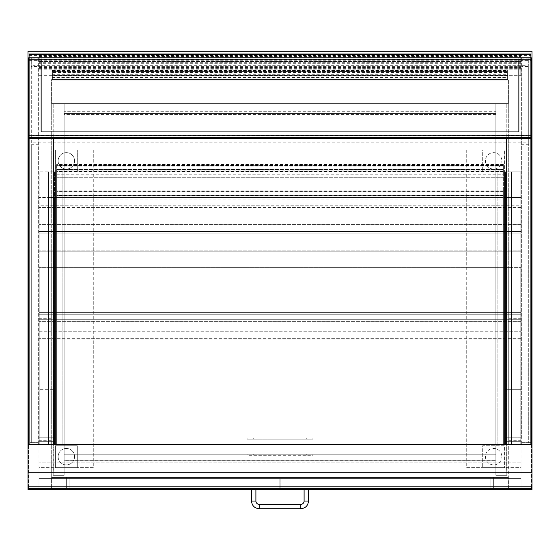 <?xml version="1.0" encoding="UTF-8"?>
<svg xmlns="http://www.w3.org/2000/svg" width="560" height="560" viewBox="0 0 560 560"><rect width="100%" height="100%" fill="white"/><g stroke="black" fill="none" stroke-linecap="round" stroke-linejoin="round"><path stroke-width="0.42" stroke-dasharray="2.8 2.1" d="M38.955 489.545L521.045 489.545L521.045 462.154L38.955 462.154L521.045 462.154L521.045 489.545L38.955 489.545L38.955 462.154L38.955 489.545L521.045 489.545L521.045 478.59L521.045 489.545L521.045 478.59L521.045 489.545L38.955 489.545L38.955 488.999L521.045 488.999L280.14 488.999L280.14 479.136L521.045 479.136L521.045 488.999L280.14 488.999L280.14 479.136L521.045 479.136L521.045 488.999L38.955 488.999L38.955 479.136L521.045 479.136L38.955 479.136L38.955 478.59L521.045 478.59L38.955 478.59L38.955 489.545L38.955 478.59L38.955 489.545L521.045 489.545L38.955 489.545M28 444.073L28 489.545L532 489.545L532 127.981L28 127.981L532 127.981L532 489.545L28 489.545L28 127.981L28 489.545L532 489.545L532 51.282L28 51.282L28 444.073L51.282 444.073L51.282 78.946L508.718 78.946L508.718 444.073L51.282 444.073L51.282 78.946L508.718 78.946L508.718 444.073L532 444.073L28 444.073L532 444.073M38.955 467.628L38.955 149.891L93.737 149.891L93.737 467.628L38.955 467.628L38.955 149.891L93.737 149.891L93.737 467.628L38.955 467.628M521.045 467.628L521.045 149.891L466.263 149.891L466.263 467.628L521.045 467.628L521.045 149.891L466.263 149.891L466.263 467.628L521.045 467.628M77.301 171.801L55.391 171.801L55.391 149.891L77.301 149.891L77.301 171.801L55.391 171.801L55.391 149.891L77.301 149.891L77.301 171.801L55.391 171.801L55.391 149.891L77.301 149.891L77.301 171.801L55.391 171.801L55.391 149.891L77.301 149.891L77.301 171.801M55.391 445.718L77.301 445.718L77.301 467.628L55.391 467.628L55.391 445.718L77.301 445.718L77.301 467.628L55.391 467.628L55.391 445.718L77.301 445.718L77.301 467.628L55.391 467.628L55.391 445.718L77.301 445.718L77.301 467.628L55.391 467.628L55.391 445.718M74.564 456.673A8.218 8.218 0 0 1 66.346 464.891A8.218 8.218 0 0 1 58.128 456.673A8.218 8.218 0 0 1 66.346 448.455A8.218 8.218 0 0 1 74.564 456.673A8.218 8.218 0 0 1 66.346 464.891A8.218 8.218 0 0 1 58.128 456.673A8.218 8.218 0 0 1 66.346 448.455A8.218 8.218 0 0 1 74.564 456.673M74.564 160.846A8.218 8.218 0 0 1 66.346 169.064A8.218 8.218 0 0 1 58.128 160.846A8.218 8.218 0 0 1 66.346 152.628A8.218 8.218 0 0 1 74.564 160.846A8.218 8.218 0 0 1 66.346 169.064A8.218 8.218 0 0 1 58.128 160.846A8.218 8.218 0 0 1 66.346 152.628A8.218 8.218 0 0 1 74.564 160.846M485.436 456.673A8.218 8.218 0 0 0 493.654 464.891A8.218 8.218 0 0 0 501.872 456.673A8.218 8.218 0 0 1 493.654 464.891A8.218 8.218 0 0 1 485.436 456.673A8.218 8.218 0 0 1 493.654 448.455A8.218 8.218 0 0 1 501.872 456.673A8.218 8.218 0 0 0 493.654 448.455A8.218 8.218 0 0 0 485.436 456.673M482.699 467.628L504.609 467.628L504.609 445.718L482.699 445.718L482.699 467.628L504.609 467.628L504.609 445.718L482.699 445.718L482.699 467.628M485.436 160.846A8.218 8.218 0 0 0 493.654 169.064A8.218 8.218 0 0 0 501.872 160.846A8.218 8.218 0 0 1 493.654 169.064A8.218 8.218 0 0 1 485.436 160.846A8.218 8.218 0 0 1 493.654 152.628A8.218 8.218 0 0 1 501.872 160.846A8.218 8.218 0 0 0 493.654 152.628A8.218 8.218 0 0 0 485.436 160.846M504.609 149.891L482.699 149.891L482.699 171.801L504.609 171.801L504.609 149.891L482.699 149.891L482.699 171.801L504.609 171.801L504.609 149.891M38.955 478.59L521.045 478.59L38.955 478.59M38.955 479.136L521.045 479.136L38.955 479.136L38.955 488.999L521.045 488.999L38.955 488.999L279.86 488.999L279.86 479.136L38.955 479.136L38.955 488.999L279.86 488.999L279.86 479.136L38.955 479.136M435.036 488.999L309.036 488.943L435.036 488.999M203.301 488.999L60.872 488.943L203.301 488.999M442.981 488.999L442.981 489.545L499.401 489.545L442.981 489.545L442.981 488.999L499.401 488.999L442.981 488.999M499.401 488.999L499.401 489.545L499.401 488.999M508.718 444.073L51.282 444.073L508.718 444.073L508.718 267.673L520.772 267.673L520.772 444.073L520.772 267.673L508.718 267.673L508.718 444.073L520.772 444.073L508.718 444.073L508.718 489.545L508.718 444.073M51.282 489.545L508.718 489.545L51.282 489.545L51.282 267.673L39.228 267.673L39.228 444.073L39.228 267.673L51.282 267.673L51.282 444.073L39.228 444.073L51.282 444.073L51.282 489.545M532 488.446L532 444.619L28 444.619L28 486.801L532 486.801L532 488.446L28 488.446L28 444.619M29.099 444.073L530.901 444.073M506.8 475.3L506.8 103.6L506.8 475.3L495.845 475.3L495.845 103.6L506.8 103.6L495.845 103.6L495.845 475.3L506.8 475.3M53.2 475.3L53.2 103.6L53.2 475.3L64.155 475.3L64.155 103.6L53.2 103.6L64.155 103.6L64.155 475.3L53.2 475.3M51.828 103.6L508.172 103.6L51.828 103.6L51.828 80.045L508.172 80.045L508.172 103.6L508.172 80.045L51.828 80.045L51.828 103.6M64.155 114.555L64.155 103.6L64.155 114.555L495.845 114.555L495.845 115.101L64.155 115.101L495.845 115.101L495.845 112.91L64.155 112.91L495.845 112.91L495.845 103.6L64.155 103.6L495.845 103.6L495.845 111.272L64.155 111.272L495.845 111.272L495.845 104.146L64.155 104.146L64.155 460.236L64.155 454.209L64.155 460.236L495.845 460.236L495.845 454.209L64.155 454.209L495.845 454.209L495.845 460.236L64.155 460.236L495.845 460.236L64.155 460.236L64.155 104.146L495.845 104.146L495.845 114.555L64.155 114.555M495.845 113.463L64.155 113.463L495.845 113.463M495.845 104.146L64.155 104.146L495.845 104.146L495.845 460.236L495.845 104.146M312.872 454.209L247.128 454.209L247.128 455.301L312.872 455.301L312.872 454.209L312.872 455.301L247.128 455.301L247.128 454.209L64.155 454.209L312.872 454.209M64.155 460.782L64.155 454.209L64.155 460.782L495.845 460.782L64.155 460.782M495.845 460.782L495.845 454.209L495.845 460.782M507.619 79.499L52.381 79.499L52.381 80.045L507.619 80.045L507.619 79.499L52.381 79.499L52.381 80.045L507.619 80.045L507.619 78.946L52.381 78.946L52.381 79.499L507.619 79.499L507.619 78.946L52.381 78.946L52.381 79.499L507.619 79.499L507.619 69.881L507.619 79.499L52.381 79.499L507.619 79.499M507.619 75.432L507.619 78.029L507.619 75.432L52.381 75.432L52.381 76.972L507.619 76.972L52.381 76.972L52.381 70.434L52.381 72.583L507.619 72.583M52.381 72.583L52.381 72.072L507.619 72.072M52.381 72.072L52.381 78.946L507.619 78.946L52.381 78.946L52.381 79.499L52.381 75.88L52.381 78.029L507.619 78.029M52.381 78.029L52.381 77.518L507.619 77.518M52.381 77.518L52.381 75.432M507.619 74.704L507.619 79.394L507.619 70.588L507.619 74.704L52.381 74.704L52.381 79.394L507.619 79.394M52.381 79.394L52.381 75.271L507.619 75.271M52.381 75.271L52.381 70.588L507.619 70.588M52.381 70.588L52.381 74.704M38.136 58.086L38.136 444.073L38.682 444.073L38.682 57.855L38.682 59.367L38.136 59.367L38.136 58.086L29.099 58.086L31.29 58.086L31.29 66.493L37.863 66.493L37.863 442.666L31.29 442.666L31.29 138.39M38.682 57.855L29.099 57.855M38.136 59.367L38.136 444.073L28.819 444.073L28.819 58.086M28.273 436.954L28.819 436.954M28.273 57.855L28.273 444.073L38.682 444.073L38.682 59.367M38.136 436.954L38.682 436.954L38.136 436.954M531.727 57.855L531.727 444.073L521.318 444.073L521.318 57.855L530.901 57.855M531.727 436.954L531.181 436.954M531.181 58.086L531.181 444.073L521.864 444.073L521.864 436.954L521.318 436.954L521.318 57.855M521.864 59.367L521.864 436.954L521.318 436.954L521.318 444.073L521.864 444.073L521.864 58.086L521.864 59.367L521.318 59.367M506.254 444.619L506.254 472.563L530.901 472.563L530.901 138.39L506.254 138.39L506.254 472.563L530.901 472.563L29.099 472.563L530.901 472.563L530.901 58.086L521.864 58.086M511.567 197.554L511.567 444.073L511.567 197.554L505.54 197.554L505.54 444.073L505.54 197.554L520.877 197.554L511.567 197.554M511.567 444.073L505.54 444.073L505.54 171.801L511.567 171.801L511.567 444.073L511.567 171.801L520.877 171.801L505.54 171.801L505.54 389.291L520.877 389.291L520.877 444.073L505.54 444.073L505.54 389.291L520.877 389.291L520.877 444.073L520.877 171.801L520.877 444.073L511.567 444.073M48.433 444.073L48.433 197.554L54.46 197.554L54.46 444.073L48.433 444.073L48.433 197.554L39.123 197.554L54.46 197.554L54.46 389.291L54.46 171.801L54.46 444.073L54.46 389.291L39.123 389.291L39.123 444.073L48.433 444.073L48.433 171.801L54.46 171.801L39.123 171.801L48.433 171.801L48.433 444.073L54.46 444.073L54.46 389.291L39.123 389.291L39.123 444.073L54.46 444.073L39.123 444.073L39.123 171.801L39.123 444.073L48.433 444.073M520.877 321.363L520.877 319.718L39.123 319.718L39.123 321.363L39.123 319.718L520.877 319.718L520.877 338.345L520.877 321.363L39.123 321.363L39.123 339.99L520.877 339.99L520.877 338.345L520.877 339.99L39.123 339.99L39.123 321.363L520.877 321.363M520.877 250.145L520.877 251.79L39.123 251.79L39.123 250.145L39.123 251.79L520.877 251.79L520.877 233.163L520.877 250.145L39.123 250.145L39.123 233.163L39.123 250.145L520.877 250.145M520.877 231.518L520.877 233.163L520.877 231.518L39.123 231.518L520.877 231.518M39.123 233.163L39.123 231.518L39.123 233.163L520.877 233.163L39.123 233.163M520.877 224.399L520.877 226.037L39.123 226.037L39.123 224.399L39.123 226.037L520.877 226.037L520.877 207.41L520.877 224.399L39.123 224.399L39.123 207.41L39.123 224.399L520.877 224.399M39.123 205.772L39.123 207.41L39.123 205.772L520.877 205.772L520.877 207.41L520.877 205.772L39.123 205.772M520.877 332.864L520.877 314.237L520.877 332.864L39.123 332.864L520.877 332.864M39.123 331.219L39.123 314.237L39.123 331.219L520.877 331.219L39.123 331.219M520.877 312.599L520.877 314.237L520.877 312.599L39.123 312.599L520.877 312.599M39.123 314.237L39.123 312.599L39.123 314.237L520.877 314.237L39.123 314.237M55.559 444.073L62.132 444.073L50.078 444.073L62.132 444.073L55.559 444.073L55.559 171.801L50.078 171.801L50.078 444.073L50.078 171.801L56.651 171.801L56.651 444.073L509.922 444.073L497.868 444.073L509.922 444.073L503.349 444.073L503.349 171.801L503.349 444.073L503.349 171.801L503.349 444.073L503.349 197.554L503.349 444.073L503.349 197.554L503.349 444.073L56.651 444.073L503.349 444.073L503.349 438.046L247.128 438.046L247.128 439.145L312.872 439.145L312.872 438.046L312.872 439.145L247.128 439.145L247.128 438.046L56.651 438.046L56.651 444.619L56.651 438.046L56.651 444.073L503.349 444.073L56.651 444.073L503.349 444.073L56.651 444.073L56.651 438.046L56.651 444.619L56.651 438.046L56.651 444.073L56.651 438.046L503.349 438.046L56.651 438.046L503.349 438.046L503.349 444.619L56.651 444.619L503.349 444.619L503.349 438.046L503.349 444.073L503.349 438.046L247.128 438.046L247.128 439.145L312.872 439.145L312.872 438.046L312.872 439.145L247.128 439.145L247.128 438.046L56.651 438.046L503.349 438.046L56.651 438.046L503.349 438.046L503.349 444.619L56.651 444.619L503.349 444.619L503.349 438.046L503.349 444.073L56.651 444.073L56.651 171.801L62.132 171.801L62.132 444.073L62.132 171.801L55.559 171.801L55.559 444.073L55.559 197.554L50.078 197.554L50.078 444.073L50.078 197.554L56.651 197.554L56.651 444.073L56.651 197.554L62.132 197.554L62.132 444.073L62.132 197.554L55.559 197.554L55.559 444.073M504.441 197.554L504.441 444.073L504.441 197.554L509.922 197.554L509.922 444.073L509.922 197.554L497.868 197.554L497.868 444.073L497.868 197.554L504.441 197.554M504.441 171.801L504.441 444.073L504.441 171.801L509.922 171.801L509.922 444.073L509.922 171.801L497.868 171.801L497.868 444.073L497.868 171.801L504.441 171.801M503.349 171.801L503.349 164.43L503.349 171.801L56.651 171.801L56.651 444.073L56.651 164.43L56.651 171.801L503.349 171.801L56.651 171.801M503.349 197.554L503.349 190.183L503.349 197.554L56.651 197.554L56.651 444.073L56.651 190.183L56.651 197.554L503.349 197.554L56.651 197.554M503.349 165.557L56.651 165.557M503.349 164.43L56.651 164.43M503.349 166.068L56.651 166.068M503.349 165.137L56.651 165.137M503.349 169.512L56.651 169.512L503.349 169.512L503.349 165.389L503.349 174.195L503.349 169.512M503.349 171.423L56.651 171.423M503.349 177.282L56.651 177.282L503.349 177.282M503.349 169.834L56.651 169.834M503.349 191.303L56.651 191.303M503.349 190.183L56.651 190.183M503.349 191.821L56.651 191.821M503.349 190.883L56.651 190.883M503.349 195.258L56.651 195.258L56.651 199.941L56.651 191.142L56.651 195.258L503.349 195.258L503.349 191.142L503.349 199.941L503.349 195.258M503.349 197.169L56.651 197.169M503.349 203.028L56.651 203.028L503.349 203.028M503.349 195.587L56.651 195.587M56.651 165.389L56.651 174.195L56.651 165.389L503.349 165.389M56.651 170.072L503.349 170.072M56.651 174.195L503.349 174.195M56.651 195.825L503.349 195.825M56.651 199.941L503.349 199.941M56.651 191.142L503.349 191.142M508.718 287.945L51.282 287.945L51.282 267.673L51.282 287.945L508.718 287.945L508.718 267.673L51.282 267.673L508.718 267.673L508.718 287.945M531.454 487.9L28.546 487.9L28.546 486.801L28.546 487.9L531.454 487.9L531.454 486.801L531.454 487.9M531.454 444.619L531.454 486.801L28.546 486.801L28.546 444.619L28.546 486.801L531.454 486.801L531.454 444.619L28.546 444.619L531.454 444.619M28 488.446L28 486.801M532 486.801L532 444.619M506.254 138.39L530.901 138.39L527.072 138.39L527.072 472.563L527.072 138.39L32.928 138.39L32.928 472.563L32.928 138.39L29.099 138.39L53.746 138.39L29.099 138.39L29.099 472.563L29.099 138.39L29.099 442.666L31.29 442.666L31.29 144.739L37.863 144.739M29.099 444.619L29.099 138.39L29.099 442.666L37.863 442.666L37.863 66.493M508.172 489.545L51.828 489.545L51.828 477.491L508.172 477.491L51.828 477.491L508.172 477.491L51.828 477.491L508.172 477.491L51.828 477.491L51.828 489.545L508.172 489.545L508.172 477.491L508.172 489.545L51.828 489.545L51.828 477.491L51.828 489.545L508.172 489.545L508.172 477.491L508.172 489.545L508.172 477.491L508.172 489.545L51.828 489.545L51.828 477.491L51.828 489.545L508.172 489.545M69.09 477.491L493.654 477.491L69.09 477.491L69.09 489.545L493.654 489.545L493.654 477.491L490.91 477.491L493.654 477.491L493.654 489.545L66.346 489.545L66.346 477.491L66.346 489.545L493.654 489.545L493.654 477.491L493.654 489.545L66.346 489.545L66.346 477.491L66.346 489.545L69.09 489.545L69.09 477.491M308.49 501.046L308.49 489.545L304.101 489.545L308.49 489.545L304.101 489.545L304.101 501.046A3.29 3.29 0 0 1 300.818 504.336L259.182 504.336L259.182 508.718L259.182 504.336L259.182 508.718L259.182 504.336L300.818 504.336L300.818 508.718L300.818 504.336A3.29 3.29 0 0 0 304.101 501.046L308.49 501.046L304.101 501.046L308.49 501.046L304.101 501.046L304.101 489.545L308.49 489.545L304.101 489.545L308.49 489.545L308.49 501.046L304.101 501.046M255.899 501.046L255.899 489.545L251.51 489.545L255.899 489.545L251.51 489.545L255.899 489.545L251.51 489.545L255.899 489.545L255.899 501.046L251.51 501.046L255.899 501.046L251.51 501.046L255.899 501.046L251.51 501.046L251.51 489.545L251.51 501.046M53.746 444.619L53.746 472.563L29.099 472.563L53.746 472.563L53.746 138.39M530.901 444.619L530.901 138.39L530.901 442.666L522.137 442.666L522.137 144.739L528.71 144.739L528.71 442.666L522.137 442.666L522.137 66.493L528.71 66.493L528.71 144.739M520.772 59.983L520.772 60.382L530.901 60.382L530.901 59.983L520.772 60.249L520.772 56.763L520.772 69.202L520.772 60.382M530.901 60.382L530.901 56.896L530.901 59.178L530.901 57.085L518.854 57.085L518.854 59.178M29.099 60.382L39.228 60.382L39.228 69.202L39.228 56.763L39.228 60.249L29.099 59.983L29.099 60.382L29.099 56.896L530.901 56.896M39.228 66.01L520.772 66.01M530.901 54.012L530.901 59.983M39.228 60.249L520.772 60.249M29.099 54.012L29.099 59.983M29.099 55.426L530.901 55.426M39.228 59.738L520.772 59.738M39.228 60.214L520.772 60.214M39.228 61.642L520.772 61.642M39.228 61.215L520.772 61.215M39.228 59.983L39.228 60.382M39.228 68.285L520.772 68.285M39.228 69.202L520.772 69.181L39.228 69.202M39.228 61.859L520.772 61.859M29.099 56.896L29.099 137.417M520.772 55.762L520.772 75.663L520.772 55.762L39.228 55.762L39.228 61.964L39.228 61.502L520.772 61.502M39.228 61.502L39.228 62.307L520.772 62.307M39.228 62.307L39.228 63.301L520.772 63.301M39.228 57.162L520.772 57.162M39.228 63.301L39.228 55.762M39.228 75.663L520.772 75.663L39.228 75.663M39.228 54.719L520.772 54.719M527.072 138.39L527.072 142.135L32.928 142.135L32.928 138.39M32.928 137.417L32.928 135.709L527.072 135.709L527.072 137.417M29.099 59.276L32.928 59.276L32.928 65.709L527.072 65.709L527.072 142.135M527.072 65.709L527.072 135.709M32.928 65.709L32.928 142.135M32.928 59.276L32.928 135.709M29.099 57.134L29.099 135.268L29.099 57.134L530.901 57.134L530.901 135.268L530.901 57.134L518.854 57.134L518.854 131.971L41.146 131.971L41.146 57.134L29.099 57.134M527.072 59.276L530.901 59.276L530.901 57.085M530.901 59.276L530.901 137.417L530.901 58.086L528.71 58.086L528.71 137.417M522.137 144.739L522.137 66.493M528.71 138.39L528.71 442.666L530.957 442.666L530.957 150.388L530.901 442.666M528.71 66.493L528.71 58.086M530.901 150.388L530.901 137.417M31.29 66.493L31.29 144.739M31.29 137.417L31.29 58.086M29.099 442.666L29.099 150.388M29.099 73.773L29.043 150.388M29.043 58.086L29.043 73.773M530.901 73.773L530.957 150.388M530.957 58.086L530.957 73.773M41.146 57.134L29.099 57.085M41.146 59.178L41.146 57.085M306.299 454.209L306.299 455.301M253.701 455.301L253.701 454.209M52.381 71.526L507.619 71.526L52.381 71.526M52.381 70.497L507.619 70.497M52.381 69.986L507.619 69.986M52.381 75.943L507.619 75.943M520.877 437.794L505.54 437.794L520.877 437.794M520.877 439.943L505.54 439.943L520.877 439.943M520.877 441.336L505.54 441.336L520.877 441.336M39.123 437.794L54.46 437.794L39.123 437.794M39.123 439.943L54.46 439.943L39.123 439.943M39.123 441.336L54.46 441.336L39.123 441.336M520.877 338.345L39.123 338.345L520.877 338.345M520.877 207.41L39.123 207.41L520.877 207.41M51.282 440.286L39.228 440.286M51.282 409.983L39.228 409.983M51.282 391.111L39.228 391.111M51.282 318.696L39.228 318.696M508.718 440.286L520.772 440.286M508.718 409.983L520.772 409.983M508.718 391.111L520.772 391.111M508.718 318.696L520.772 318.696M490.91 489.545L490.91 477.491L490.91 489.545M259.182 504.336L259.182 508.718L300.818 508.718L300.818 504.336M39.228 68.334L520.772 68.334M39.228 67.536L520.772 67.536M39.228 66.416L520.772 66.416M29.099 55.09L530.901 55.09M306.299 438.046L306.299 439.145L306.299 438.046M253.701 439.145L253.701 438.046L253.701 439.145M52.381 75.327L507.619 75.327M52.381 70.434L507.619 70.434M52.381 69.881L507.619 69.881M52.381 75.88L507.619 75.88M259.182 508.718L300.818 508.718M39.228 56.763L520.772 56.763M39.228 61.964L520.772 61.964M39.228 56.49L520.772 56.49M39.228 54.299L520.772 54.299"/><path stroke-width="0.84" d="M532 444.619L28 444.619L28 489.545L532 489.545L532 51.282L28 51.282L28 444.073L29.099 444.073M530.901 444.073L532 444.073M28 444.619L28 444.073M53.746 444.619L53.746 138.39L29.099 138.39L29.099 137.417L530.901 137.417L530.901 135.268L29.099 135.268L29.043 138.089L29.099 58.086L28.819 59.367L28.273 59.367L28.273 57.855L29.099 57.855M28.273 59.367L28.273 444.073L28.819 444.073L28.819 59.367M28.273 436.954L28.819 436.954M530.901 57.855L531.727 57.855L531.727 59.367L531.181 59.367L531.181 444.073L531.727 444.073L531.727 436.954L531.181 436.954M531.727 59.367L531.727 436.954M531.181 59.367L530.901 442.666M28 488.446L532 488.446M53.746 138.39L506.254 138.39L506.254 444.619M304.101 489.545L304.101 501.046A3.29 3.29 0 0 1 300.818 504.336L259.182 504.336A3.29 3.29 0 0 1 255.899 501.046L255.899 489.545M255.899 501.046A3.29 3.29 0 0 0 259.182 504.336A3.29 3.29 0 0 1 255.899 501.046L251.51 501.046C251.965 505.708 254.527 508.263 259.182 508.718C254.527 508.263 251.965 505.708 251.51 501.046C251.965 505.708 254.527 508.263 259.182 508.718L300.818 508.718L300.818 504.336M31.29 138.39L29.099 138.089L29.099 444.619M530.901 444.619L530.901 138.39L506.254 138.39M530.901 54.012L530.901 59.178L29.099 59.178L29.099 54.005L530.901 54.012L29.099 54.005M29.099 54.355L530.901 54.355M527.072 137.417L527.072 138.39M32.928 138.39L32.928 137.417M528.71 137.417L528.71 138.39M530.957 138.089L530.901 137.417L530.901 138.089L528.71 138.089M31.29 138.089L31.29 137.417M29.099 442.666L29.043 138.089M530.901 135.219L29.099 135.268L530.901 135.219L530.901 59.178M29.099 59.178L29.099 135.219M518.854 59.178L518.854 131.915L41.146 131.915L41.146 59.178M532 486.801L28 486.801M304.101 501.046L308.49 501.046C308.035 505.708 305.473 508.263 300.818 508.718C305.473 508.263 308.035 505.708 308.49 501.046L308.49 489.545M259.182 504.336L259.182 508.718M29.099 59.087L530.901 59.087M29.099 57.813L530.901 57.813M308.49 501.046C308.035 505.708 305.473 508.263 300.818 508.718M251.51 489.545L251.51 501.046"/></g></svg>
